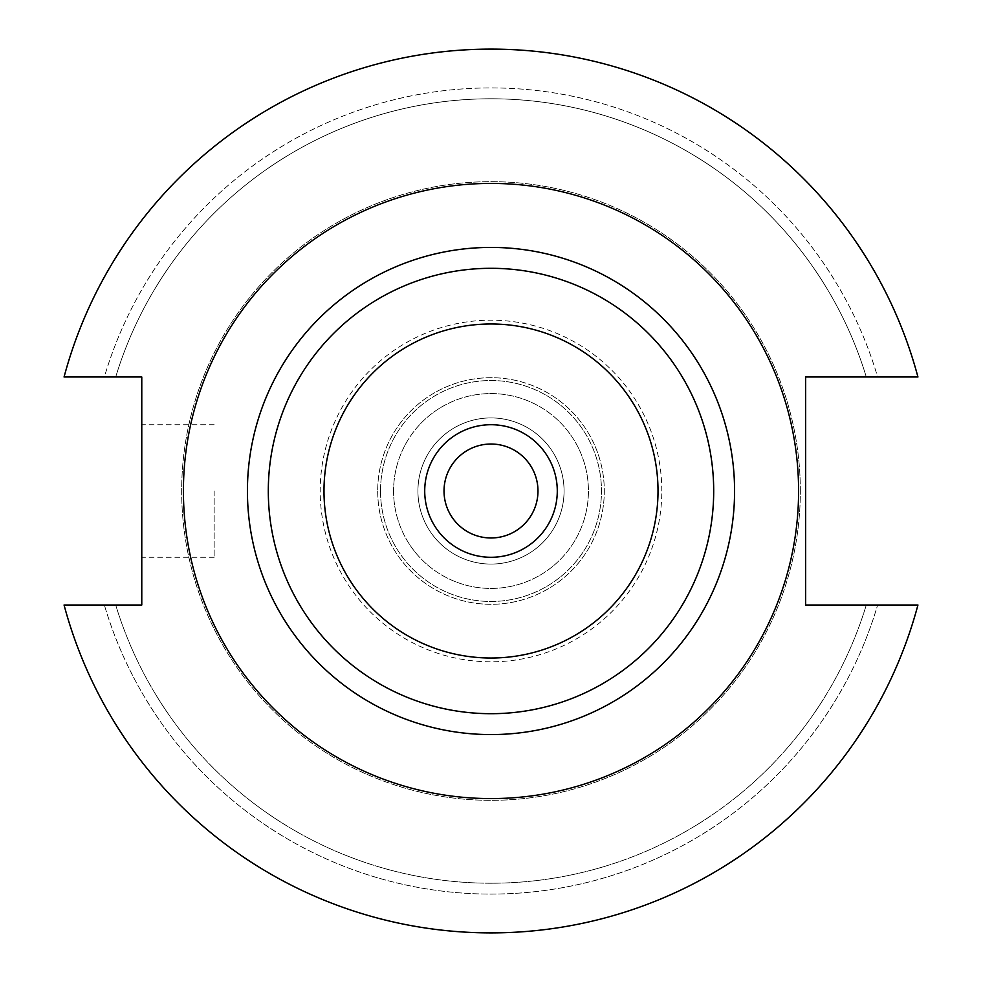 <?xml version="1.0" encoding="UTF-8"?>
<svg xmlns="http://www.w3.org/2000/svg" width="982" height="982" viewBox="0 0 982 982"><rect width="100%" height="100%" fill="white"/><g stroke="black" fill="none" stroke-linecap="round" stroke-linejoin="round"><path stroke-width="0.74" stroke-dasharray="4.91 3.68" d="M268.307 491A222.693 222.693 0 0 0 491 713.693A222.693 222.693 0 0 0 713.693 491A222.693 222.693 0 0 0 491 268.307A222.693 222.693 0 0 0 268.307 491A222.693 222.693 0 0 1 491 268.307A222.693 222.693 0 0 1 713.693 491M141.776 491L141.776 557.285L141.776 491M214.15 491L214.15 557.285L214.15 491M537.976 491A46.976 46.976 0 0 1 491 537.976A46.976 46.976 0 0 1 444.024 491A46.976 46.976 0 0 1 491 444.024A46.976 46.976 0 0 1 537.976 491M564.073 491A73.073 73.073 0 0 1 491 564.073A73.073 73.073 0 0 1 417.927 491A73.073 73.073 0 0 1 491 417.927A73.073 73.073 0 0 1 564.073 491A73.073 73.073 0 0 1 491 564.073A73.073 73.073 0 0 1 417.927 491A73.073 73.073 0 0 1 491 417.927A73.073 73.073 0 0 1 564.073 491M557.285 491A66.285 66.285 0 0 1 491 557.285A66.285 66.285 0 0 1 424.715 491A66.285 66.285 0 0 1 491 424.715A66.285 66.285 0 0 1 557.285 491M798.587 491A307.587 307.587 0 0 0 491 183.413A307.587 307.587 0 0 0 183.413 491A307.587 307.587 0 0 0 491 798.587A307.587 307.587 0 0 0 798.587 491M393.573 491A97.427 97.427 0 0 0 491 588.427A97.427 97.427 0 0 0 588.427 491A97.427 97.427 0 0 0 491 393.573A97.427 97.427 0 0 0 393.573 491A97.427 97.427 0 0 0 491 588.427A97.427 97.427 0 0 0 588.427 491A97.427 97.427 0 0 0 491 393.573A97.427 97.427 0 0 0 393.573 491M380.525 491A110.475 110.475 0 0 0 491 601.475A110.475 110.475 0 0 0 601.475 491A110.475 110.475 0 0 0 491 380.525A110.475 110.475 0 0 0 380.525 491A110.475 110.475 0 0 0 491 601.475A110.475 110.475 0 0 0 601.475 491A110.475 110.475 0 0 0 491 380.525A110.475 110.475 0 0 0 380.525 491M377.702 491A113.298 113.298 0 0 0 491 604.298A113.298 113.298 0 0 0 604.298 491A113.298 113.298 0 0 0 491 377.702A113.298 113.298 0 0 0 377.702 491A113.298 113.298 0 0 0 491 604.298A113.298 113.298 0 0 0 604.298 491A113.298 113.298 0 0 0 491 377.702A113.298 113.298 0 0 0 377.702 491M661.807 491A170.807 170.807 0 0 0 491 320.193A170.807 170.807 0 0 0 320.193 491A170.807 170.807 0 0 0 491 661.807A170.807 170.807 0 0 0 661.807 491M800.33 491A309.33 309.33 0 0 0 491 181.67A309.33 309.33 0 0 0 181.67 491A309.33 309.33 0 0 0 491 800.33A309.33 309.33 0 0 0 800.33 491A309.33 309.33 0 0 0 491 181.67A309.33 309.33 0 0 0 181.67 491A309.33 309.33 0 0 0 491 800.33A309.33 309.33 0 0 0 800.33 491M64.063 605.01A441.9 441.9 0 0 0 917.937 605.01L805.633 605.01L805.633 376.99L917.937 376.99A441.9 441.9 0 0 0 64.063 376.99L141.776 376.99L141.776 605.01L64.063 605.01A441.9 441.9 0 0 0 917.937 605.01A441.9 441.9 0 0 1 64.063 605.01L104.374 605.01A403.086 403.086 0 0 0 877.626 605.01A403.086 403.086 0 0 1 104.374 605.01L115.704 605.01A392.235 392.235 0 0 0 866.296 605.01A392.235 392.235 0 0 1 115.704 605.01L64.063 605.01M917.937 376.99A441.9 441.9 0 0 0 64.063 376.99L104.374 376.99L64.063 376.99A441.9 441.9 0 0 1 917.937 376.99L877.626 376.99A403.086 403.086 0 0 0 104.374 376.99L115.704 376.99L104.374 376.99A403.086 403.086 0 0 1 877.626 376.99L917.937 376.99M866.296 376.99A392.235 392.235 0 0 0 115.704 376.99A392.235 392.235 0 0 1 866.296 376.99L877.626 376.99L866.296 376.99M214.15 557.285L141.776 557.285M214.15 424.715L141.776 424.715"/><path stroke-width="1.47" d="M537.976 491A46.976 46.976 0 0 1 491 537.976A46.976 46.976 0 0 1 444.024 491A46.976 46.976 0 0 1 491 444.024A46.976 46.976 0 0 1 537.976 491M557.285 491A66.285 66.285 0 0 1 491 557.285A66.285 66.285 0 0 1 424.715 491A66.285 66.285 0 0 1 491 424.715A66.285 66.285 0 0 1 557.285 491M798.587 491A307.587 307.587 0 0 0 491 183.413A307.587 307.587 0 0 0 183.413 491A307.587 307.587 0 0 0 491 798.587A307.587 307.587 0 0 0 798.587 491M713.693 491A222.693 222.693 0 0 0 491 268.307A222.693 222.693 0 0 0 268.307 491A222.693 222.693 0 0 0 491 713.693A222.693 222.693 0 0 0 713.693 491M658.014 491A167.014 167.014 0 0 0 491 323.986A167.014 167.014 0 0 0 323.986 491A167.014 167.014 0 0 0 491 658.014A167.014 167.014 0 0 0 658.014 491M64.063 605.01A441.9 441.9 0 0 0 917.937 605.01L805.633 605.01L805.633 376.99L917.937 376.99A441.9 441.9 0 0 0 64.063 376.99L141.776 376.99L141.776 605.01L64.063 605.01M734.573 491A243.573 243.573 0 0 1 491 734.573A243.573 243.573 0 0 1 247.427 491A243.573 243.573 0 0 1 491 247.427A243.573 243.573 0 0 1 734.573 491"/></g></svg>

